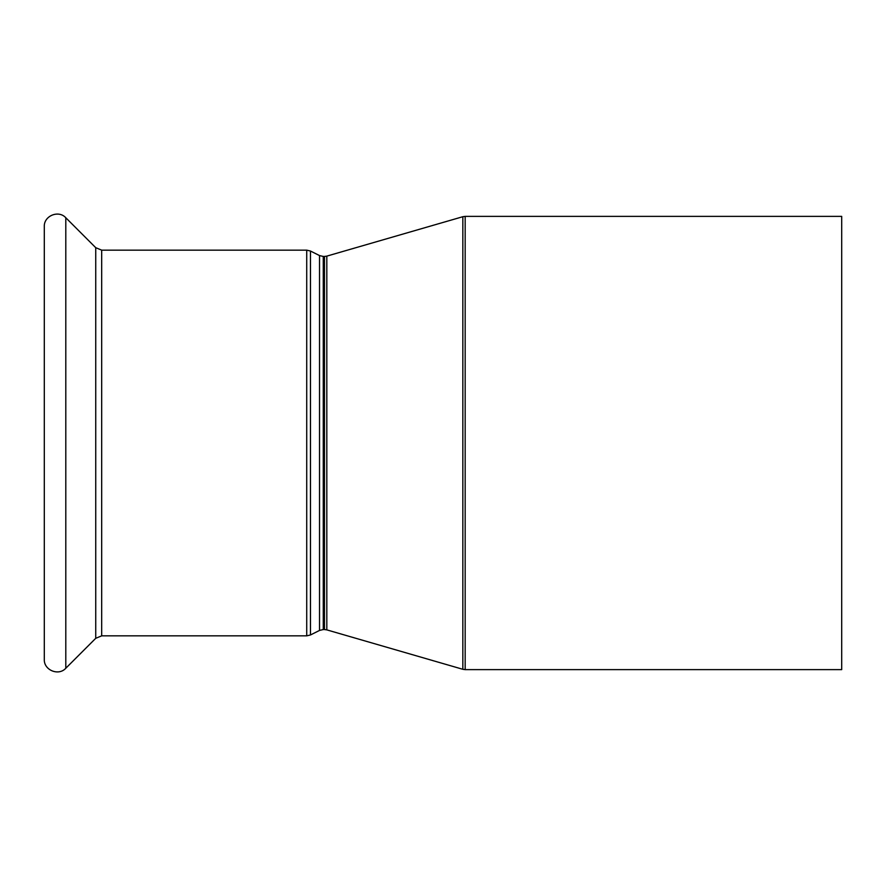 <?xml version="1.0" encoding="UTF-8"?>
<svg xmlns="http://www.w3.org/2000/svg" width="886" height="886" viewBox="0 0 886 886"><rect width="100%" height="100%" fill="white"/><g stroke="black" fill="none" stroke-linecap="round" stroke-linejoin="round"><path stroke-width="1.33" d="M841.7 443L841.7 669.628L465.172 669.628L465.172 216.372L841.7 216.372L841.7 443M44.3 443L44.3 659.35C43.724 670.126 58.587 676.284 65.797 668.254L65.797 217.746C58.587 209.716 43.724 215.874 44.3 226.65L44.3 443M323.268 256.453L319.525 255.567L319.525 630.433L323.268 629.547L323.268 256.453L324.486 256.453L324.486 629.547L326.823 629.88L326.823 256.12L462.835 216.705L462.835 669.295L465.172 669.628M319.525 630.433L310.477 634.963L310.477 251.037L319.525 255.567M306.722 635.849L101.68 635.849L101.68 250.151L306.722 250.151L306.722 635.849L310.477 634.963M101.68 250.151L95.743 247.692L95.743 638.308L65.797 668.254M462.835 216.705L465.172 216.372M326.823 629.88L462.835 669.295M324.486 256.453L326.823 256.12M323.268 629.547L324.486 629.547M306.722 250.151L310.477 251.037M95.743 247.692L65.797 217.746M101.68 635.849L95.743 638.308"/></g></svg>
